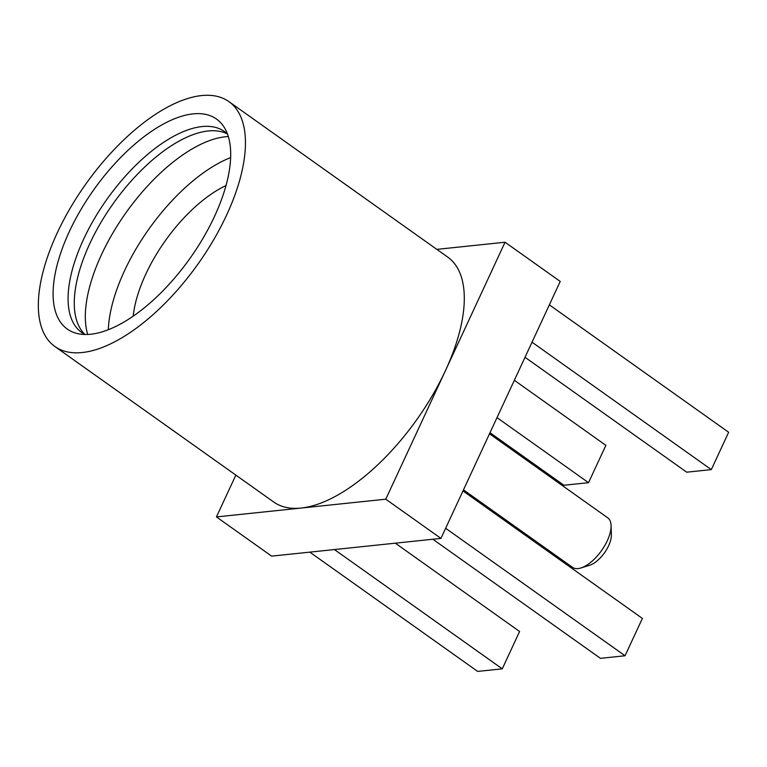 <?xml version="1.0" encoding="UTF-8"?>
<svg xmlns="http://www.w3.org/2000/svg" width="767" height="767" viewBox="0 0 767 767"><rect width="100%" height="100%" fill="white"/><g stroke="black" fill="none" stroke-linecap="round" stroke-linejoin="round"><path stroke-width="1.15" d="M489.499 433.796L607.742 517.821A30.383 13.94 125.4 0 1 611.078 525.539A30.383 13.94 125.4 0 1 580.926 567.973A30.383 13.94 125.4 0 1 572.537 567.359L463.479 489.864M611.078 525.539L611.376 534.752A21.821 10.009 125.4 0 1 589.718 565.221L580.926 567.973M436.835 249.371L505.05 242.228L560.226 281.441L440.948 538.396L271.623 556.133L216.438 516.92L235.852 475.109M440.948 538.396L385.772 499.192L216.438 516.92M505.05 242.228L385.772 499.192M432.856 539.249L600.446 658.335L625.047 655.766L642.382 618.423L462.98 490.938M445.646 528.281L625.047 655.766M309.82 552.135L477.659 671.403L502.27 668.834L519.595 631.49L395.321 543.18M334.422 549.556L502.27 668.834M514.341 380.298L605.872 445.339L588.538 482.683L497.006 417.632M490.008 432.722L563.937 485.252L588.538 482.683M532.02 342.197L711.316 469.615L728.65 432.272L549.354 304.863M525.021 357.288L686.714 472.184L711.316 469.615M228.902 101.608L447.755 257.137A150.217 68.896 125.4 0 1 445.406 370.71A150.217 68.896 125.4 0 1 301.105 508.061A150.217 68.896 125.4 0 1 273.733 502.021L54.879 346.502A150.217 68.896 125.4 0 1 57.228 232.928A150.217 68.896 125.4 0 1 228.902 101.608A150.217 68.896 125.4 0 1 198.049 263.963A150.217 68.896 125.4 0 1 54.879 346.502M69.289 231.663A128.818 59.078 125.4 0 1 151.991 130.994A128.818 59.078 125.4 0 1 224.175 127.274A128.818 59.078 125.4 0 1 190.053 258.278A128.818 59.078 125.4 0 1 77.553 333.597A128.818 59.078 125.4 0 1 69.289 231.663M85.032 334.489A123.247 56.528 125.4 0 1 81.657 332.456A123.247 56.528 125.4 0 1 83.584 239.266A123.247 56.528 125.4 0 1 224.443 131.521A123.247 56.528 125.4 0 1 227.473 134.033M84.916 334.431A123.247 56.528 125.4 0 1 82.117 331.296A123.247 56.528 125.4 0 1 89.777 243.666A123.247 56.528 125.4 0 1 223.504 132.336A123.247 56.528 125.4 0 1 227.377 133.947M87.697 334.46A128.818 59.078 125.4 0 1 101.522 254.567A128.818 59.078 125.4 0 1 228.326 136.564M108.32 329.724A128.818 59.078 125.4 0 1 124.465 270.876A128.818 59.078 125.4 0 1 230.637 157.599M133.199 316.157A103.133 47.305 125.4 0 1 145.759 274.202A103.133 47.305 125.4 0 1 226.006 185.556"/></g></svg>
